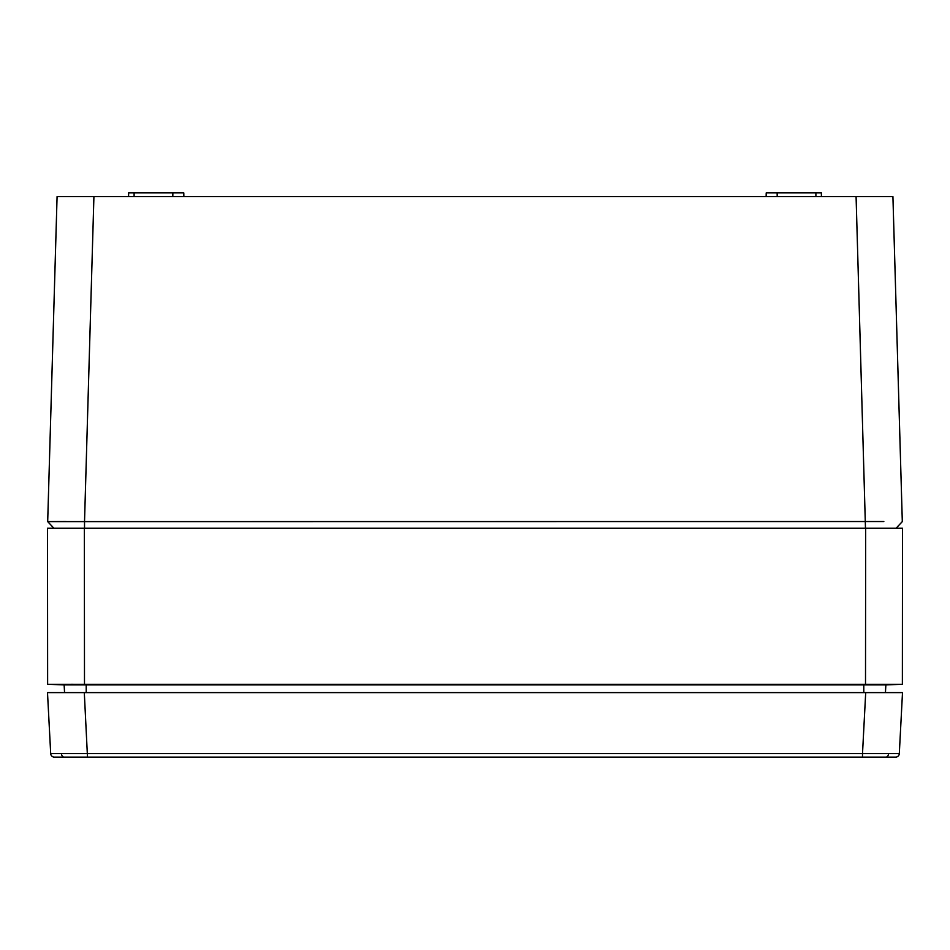 <?xml version="1.0" encoding="UTF-8"?>
<svg xmlns="http://www.w3.org/2000/svg" width="950" height="950" viewBox="0 0 950 950"><rect width="100%" height="100%" fill="white"/><g stroke="black" fill="none" stroke-linecap="round" stroke-linejoin="round"><path stroke-width="1.43" d="M128.583 196.567L128.642 192.886L183.789 192.886L183.861 196.567M766.139 196.567L766.211 192.886L821.358 192.886L821.418 196.567M865.474 528.247L856.081 196.567L93.919 196.567L84.526 521.621L883.832 521.538M856.081 196.567L892.917 196.567L902.31 521.621L896.052 528.247M66.168 521.538L47.69 521.621L57.083 196.567L93.919 196.567M777.136 192.886L777.195 196.567M172.864 192.886L172.805 196.567M53.948 528.247L47.69 521.621L84.526 521.621L84.526 528.247M894.211 528.247L879.284 528.247M55.789 528.247L58.496 528.247M84.491 684.309L47.631 684.309L47.5 528.247L84.348 528.247L84.491 684.309L865.509 684.309L865.652 528.247L84.348 528.247M865.652 528.247L902.5 528.247L902.369 684.309L865.509 684.309M50.694 753.623L862.505 753.623L865.699 692.621L889.604 692.621L885.436 692.621L885.875 684.879L64.125 684.879L64.564 692.621L60.396 692.621L902.5 692.621L899.306 753.623A3.681 3.681 0 0 1 895.624 757.114L54.376 757.114A3.681 3.681 0 0 1 50.694 753.623L47.5 692.621L84.301 692.621L87.495 757.114L67.771 757.114M70.989 684.285L73.293 684.285M885.875 684.879L902.369 684.309M64.125 684.879L47.631 684.309M882.229 757.114L862.505 757.114L862.505 753.623L899.306 753.623M134.104 192.886L134.104 196.567M815.896 192.886L815.896 196.567M86.201 684.309L86.201 692.621M863.799 684.309L863.799 692.621M888.523 753.694A3.681 2.601 90 0 1 885.922 757.114M61.477 753.694A3.681 2.601 90 0 0 64.078 757.114"/></g></svg>
